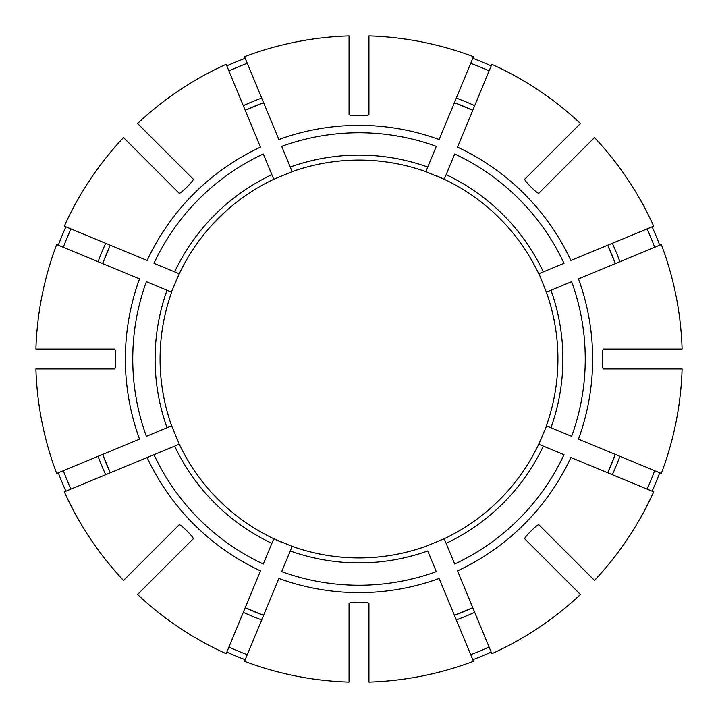 <?xml version="1.0" encoding="UTF-8"?>
<svg xmlns="http://www.w3.org/2000/svg" width="718" height="718" viewBox="0 0 718 718"><rect width="100%" height="100%" fill="white"/><g stroke="black" fill="none" stroke-linecap="round" stroke-linejoin="round"><path stroke-width="1.08" d="M446.12 543.346L454.691 564.025A226.26 226.26 0 0 0 564.025 454.691L543.346 446.12A203.894 203.894 0 0 1 446.12 543.346L444.218 538.742L425.837 546.362A198.922 198.922 0 0 1 292.163 546.362L290.251 550.957A203.894 203.894 0 0 0 427.748 550.957L436.311 571.636A226.26 226.26 0 0 1 281.689 571.636L292.163 546.362L273.782 538.742A198.922 198.922 0 0 1 179.258 444.218L171.638 425.837A198.922 198.922 0 0 1 171.638 292.163L146.364 281.689A226.26 226.26 0 0 0 146.364 436.311L171.638 425.837A198.922 198.922 0 0 1 160.32 368.944L160.32 349.056M70.92 228.907A316.091 316.091 0 0 0 63.31 247.288M110.276 245.206A273.522 273.522 0 0 0 102.656 263.587L110.276 245.206M65.885 226.825A321.538 321.538 0 0 0 58.275 245.206M63.31 470.712A316.091 316.091 0 0 0 70.92 489.093M102.656 454.413A273.522 273.522 0 0 0 110.276 472.794L102.656 454.413M58.275 472.794A321.538 321.538 0 0 0 65.885 491.175M550.957 290.251A203.894 203.894 0 0 1 550.957 427.748L571.636 436.311A226.26 226.26 0 0 0 571.636 281.689L546.362 292.163L538.994 273.684M228.907 647.08A316.091 316.091 0 0 0 247.288 654.69M245.206 607.724A273.522 273.522 0 0 0 263.587 615.344L245.206 607.724M446.12 174.653A203.894 203.894 0 0 1 543.346 271.88L564.025 263.309A226.26 226.26 0 0 0 454.691 153.975L444.218 179.258L425.837 171.638L436.311 146.364A226.26 226.26 0 0 0 281.689 146.364L292.163 171.638A198.922 198.922 0 0 1 425.837 171.638A198.922 198.922 0 0 0 368.944 160.32A198.922 198.922 0 0 1 425.837 171.638M470.712 654.69A316.091 316.091 0 0 0 489.093 647.08M454.413 615.344A273.522 273.522 0 0 0 472.794 607.724L454.413 615.344M472.794 659.725A321.538 321.538 0 0 0 491.175 652.115M647.08 489.093A316.091 316.091 0 0 0 654.69 470.712M607.724 472.794A273.522 273.522 0 0 0 615.344 454.413L607.724 472.794M652.115 491.175A321.538 321.538 0 0 0 659.725 472.794M542.781 435.135A198.922 198.922 0 0 1 538.742 444.218L546.604 425.945M271.88 174.653L263.309 153.975A226.26 226.26 0 0 0 153.975 263.309L179.258 273.782A198.922 198.922 0 0 1 273.782 179.258L271.88 174.653A203.894 203.894 0 0 0 174.653 271.88M654.69 247.288A316.091 316.091 0 0 0 647.08 228.907M615.344 263.587A273.522 273.522 0 0 0 607.724 245.206L615.344 263.587M659.725 245.206A321.538 321.538 0 0 0 652.115 226.825M489.093 70.92A316.091 316.091 0 0 0 470.712 63.31M472.794 110.276A273.522 273.522 0 0 0 454.413 102.656L472.794 110.276M491.175 65.885A321.538 321.538 0 0 0 472.794 58.275M247.288 63.31A316.091 316.091 0 0 0 228.907 70.92M263.587 102.656A273.522 273.522 0 0 0 245.206 110.276L263.587 102.656M245.206 58.275A321.538 321.538 0 0 0 226.825 65.885M153.975 454.691L147.145 457.519L153.975 454.691A226.26 226.26 0 0 0 263.309 564.025L273.782 538.742A198.922 198.922 0 0 1 179.258 444.218L153.975 454.691M225.551 506.522A198.922 198.922 0 0 0 282.865 542.781A198.922 198.922 0 0 1 225.551 506.522L211.478 492.449A198.922 198.922 0 0 1 179.258 444.218A198.922 198.922 0 0 0 211.478 492.449M368.944 557.68A198.922 198.922 0 0 0 425.837 546.362A198.922 198.922 0 0 1 368.944 557.68L349.056 557.68A198.922 198.922 0 0 1 292.163 546.362A198.922 198.922 0 0 0 349.056 557.68M550.957 427.748L546.362 425.837A198.922 198.922 0 0 0 546.362 292.163A198.922 198.922 0 0 1 557.68 349.056L557.68 368.944M179.258 273.782L171.396 292.055M292.163 171.638A198.922 198.922 0 0 1 349.056 160.32A198.922 198.922 0 0 0 292.163 171.638L273.782 179.258A198.922 198.922 0 0 0 225.551 211.478A198.922 198.922 0 0 1 273.782 179.258M349.056 160.32L368.944 160.32M211.478 225.551A198.922 198.922 0 0 0 175.219 282.865A198.922 198.922 0 0 1 211.478 225.551L225.551 211.478M349.056 114.575L349.056 35.9A323.253 323.253 0 0 0 244.542 56.686L278.862 139.534A233.646 233.646 0 0 1 439.138 139.534L473.458 56.686A323.253 323.253 0 0 0 368.944 35.9L368.944 114.575C368.953 116.145 349.065 116.145 349.056 114.575M278.862 578.466L244.542 661.314A323.253 323.253 0 0 0 349.056 682.1L349.056 603.425C349.047 601.855 368.935 601.855 368.944 603.425L368.944 682.1A323.253 323.253 0 0 0 473.458 661.314L439.138 578.466A233.646 233.646 0 0 1 278.862 578.466M260.481 570.855L226.17 653.703A323.253 323.253 0 0 1 137.569 594.495L193.205 538.868C194.309 537.746 180.236 523.682 179.132 524.795L123.505 580.431A323.253 323.253 0 0 1 64.297 491.83L147.145 457.519A233.646 233.646 0 0 0 260.481 570.855M594.495 137.569L538.868 193.205C537.764 194.318 523.691 180.254 524.795 179.132L580.431 123.505A323.253 323.253 0 0 0 491.83 64.297L457.519 147.145A233.646 233.646 0 0 1 570.855 260.481L653.703 226.17A323.253 323.253 0 0 0 594.495 137.569M171.396 425.945L171.638 425.837A198.922 198.922 0 0 1 160.32 368.944M139.534 439.138L56.686 473.458A323.253 323.253 0 0 1 35.9 368.944L114.575 368.944C116.145 368.935 116.145 349.047 114.575 349.056L35.9 349.056A323.253 323.253 0 0 1 56.686 244.542L139.534 278.862A233.646 233.646 0 0 0 139.534 439.138M603.425 368.944L682.1 368.944A323.253 323.253 0 0 1 661.314 473.458L578.466 439.138A233.646 233.646 0 0 0 578.466 278.862L661.314 244.542A323.253 323.253 0 0 1 682.1 349.056L603.425 349.056C601.855 349.065 601.855 368.953 603.425 368.944M538.994 444.316L538.742 444.218A198.922 198.922 0 0 1 444.218 538.742A198.922 198.922 0 0 0 538.742 444.218L543.346 446.12M524.795 538.868C523.682 537.764 537.746 523.691 538.868 524.795L594.495 580.431A323.253 323.253 0 0 0 653.703 491.83L570.855 457.519A233.646 233.646 0 0 1 457.519 570.855L491.83 653.703A323.253 323.253 0 0 0 580.431 594.495L524.795 538.868M123.505 137.569L179.132 193.205C180.254 194.309 194.318 180.236 193.205 179.132L137.569 123.505A323.253 323.253 0 0 1 226.17 64.297L260.481 147.145A233.646 233.646 0 0 0 147.145 260.481L64.297 226.17A323.253 323.253 0 0 1 123.505 137.569M543.346 271.88L538.742 273.782A198.922 198.922 0 0 0 444.218 179.258A198.922 198.922 0 0 1 538.742 273.782M545.249 559.313L548.767 562.831M435.135 175.219A198.922 198.922 0 0 1 492.449 211.478A198.922 198.922 0 0 0 435.135 175.219M172.751 158.687L169.233 155.169M226.825 652.115A321.538 321.538 0 0 0 245.206 659.725M105.672 243.303A278.494 278.494 0 0 0 98.061 261.684M98.061 456.316A278.494 278.494 0 0 0 105.672 474.697M243.303 612.328A278.494 278.494 0 0 0 261.684 619.939M456.316 619.939A278.494 278.494 0 0 0 474.697 612.328M290.251 167.043A203.894 203.894 0 0 1 427.748 167.043M612.328 474.697A278.494 278.494 0 0 0 619.939 456.316M619.939 261.684A278.494 278.494 0 0 0 612.328 243.303M167.043 427.748A203.894 203.894 0 0 1 167.043 290.251M474.697 105.672A278.494 278.494 0 0 0 456.316 98.061M261.684 98.061A278.494 278.494 0 0 0 243.303 105.672M271.88 543.346A203.894 203.894 0 0 1 174.653 446.12M557.68 349.056A198.922 198.922 0 0 1 546.362 425.837M425.837 546.362A198.922 198.922 0 0 1 292.163 546.362"/></g></svg>
